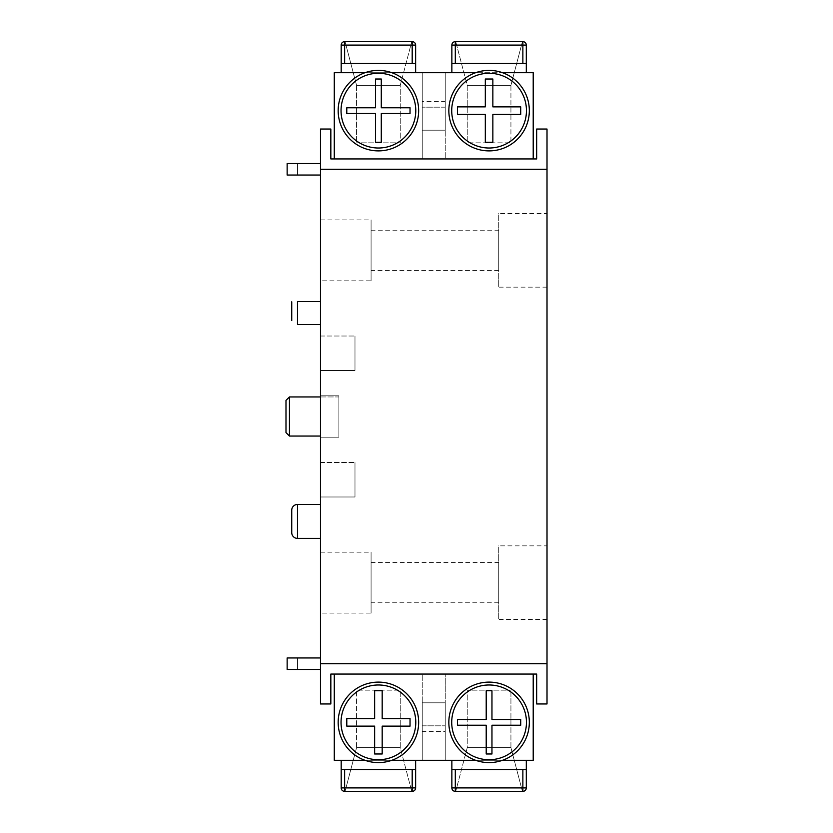 <?xml version="1.0" encoding="UTF-8"?>
<svg xmlns="http://www.w3.org/2000/svg" width="833" height="833" viewBox="0 0 833 833"><rect width="100%" height="100%" fill="white"/><g stroke="black" fill="none" stroke-linecap="round" stroke-linejoin="round"><path stroke-width="0.62" stroke-dasharray="4.17 3.12" d="M320.486 703.958L320.486 129.042L330.836 129.042L330.836 158.936L536.66 158.936L536.66 129.042L547.01 129.042L547.01 703.958L536.66 703.958L536.66 674.064L330.836 674.064L330.836 703.958L320.486 703.958M320.486 280.815L320.486 219.881L320.486 280.815L371.081 280.815L371.081 219.881L371.081 280.815M320.486 613.119L320.486 552.185L320.486 613.119L371.081 613.119L371.081 552.185L371.081 613.119M320.486 395.8L320.486 437.2L320.486 395.8L338.885 395.8L338.885 437.2L338.885 395.8L320.486 395.8M320.486 538.389L320.486 504.465L320.486 538.389M320.486 301.515L320.486 324.516L320.486 301.515L297.496 301.515L297.496 324.516L320.486 324.516M320.486 370.508L320.486 336.011L320.486 370.508L320.486 336.011L320.486 370.508L320.486 336.011L320.486 370.508L320.486 336.011L320.486 370.508L354.983 370.508L354.983 336.011L354.983 370.508L354.983 336.011L354.983 370.508L354.983 336.011L354.983 370.508L354.983 336.011L354.983 370.508L320.486 370.508M320.486 496.989L320.486 462.492L320.486 496.989L320.486 462.492L320.486 496.989L320.486 462.492L320.486 496.989L320.486 462.492L320.486 496.989L354.983 496.989L354.983 462.492L354.983 496.989L354.983 462.492L354.983 496.989L354.983 462.492L354.983 496.989L354.983 462.492L354.983 496.989L320.486 496.989M320.486 669.461L287.146 669.461L320.486 669.461L297.496 669.461L320.486 669.461L297.496 669.461L320.486 669.461L320.486 657.966L287.146 657.966L320.486 657.966L287.146 657.966L287.146 669.461L320.486 669.461L320.486 657.966L297.496 657.966L320.486 657.966L320.486 669.461L320.486 657.966M320.486 163.539L287.146 163.539L320.486 163.539L297.496 163.539L320.486 163.539L297.496 163.539L320.486 163.539L320.486 175.034L287.146 175.034L320.486 175.034L287.146 175.034L287.146 163.539L320.486 163.539L320.486 175.034M547.01 545.854L547.01 619.45L547.01 545.854L498.717 545.854L498.717 619.45L498.717 545.854M547.01 213.55L547.01 287.146L547.01 213.55L498.717 213.55L498.717 287.146L498.717 213.55M320.486 169.286L547.01 169.286M533.214 158.936L334.283 158.936L533.214 158.936L533.214 72.7L526.31 72.7L526.31 63.495L451.861 63.495L451.861 72.7L422.248 72.7L422.248 158.936L422.248 72.7L415.636 72.7L415.636 63.495L341.186 63.495L341.186 72.7L334.283 72.7L334.283 158.936M320.486 663.714L547.01 663.714M334.283 674.064L533.214 674.064L334.283 674.064L334.283 760.3L341.186 760.3L341.186 769.505L415.636 769.505L341.186 769.505L415.636 769.505L415.636 760.3L445.249 760.3L445.249 674.064L445.249 760.3L451.861 760.3L451.861 769.505L526.31 769.505L526.31 760.3L533.214 760.3L533.214 674.064M422.248 731.561L422.248 674.064L422.248 760.3L445.249 760.3L422.248 760.3L422.248 702.813L445.249 702.813L422.248 702.813L422.248 760.3L422.248 731.561L445.249 731.561M451.861 769.505L455.307 769.505L455.307 787.903L522.864 787.903L522.864 769.505L451.861 769.505L451.861 787.903L455.307 787.903L455.307 791.35L522.864 791.35L522.864 787.903L526.31 787.903L526.31 769.505L522.864 769.505L526.31 769.505M502.497 760.3L475.674 760.3A40.244 40.244 0 0 0 529.33 722.357A40.244 40.244 0 0 0 489.086 682.112A40.244 40.244 0 0 0 475.674 760.3M391.822 760.3L365 760.3A40.244 40.244 0 0 0 418.655 722.357A40.244 40.244 0 0 0 378.411 682.112A40.244 40.244 0 0 0 365 760.3M341.041 722.357A37.37 37.37 0 0 0 378.411 759.727A37.37 37.37 0 0 0 415.782 722.357A37.37 37.37 0 0 0 378.411 684.986A37.37 37.37 0 0 0 341.041 722.357M374.642 690.734L374.642 718.587L346.788 718.587L346.788 726.137L374.642 726.137L374.642 753.98L382.18 753.98L382.18 726.137L410.034 726.137L410.034 718.587L382.18 718.587L382.18 690.734L374.642 690.734M451.715 722.357A37.37 37.37 0 0 0 489.086 759.727A37.37 37.37 0 0 0 526.456 722.357A37.37 37.37 0 0 0 489.086 684.986A37.37 37.37 0 0 0 451.715 722.357M486.212 690.734L486.212 719.483L457.463 719.483L457.463 725.231L486.212 725.231L486.212 753.98L491.959 753.98L491.959 725.231L520.708 725.231L520.708 719.483L491.959 719.483L491.959 690.734L486.212 690.734M341.186 787.903L344.633 787.903L344.633 791.35A3.447 3.447 0 0 1 341.186 787.903L341.186 769.505M522.864 769.505L455.307 769.505M344.633 791.35L412.189 791.35L412.189 787.903L415.636 787.903L415.636 769.505M445.249 760.3L445.249 702.813L445.249 760.3M345.07 791.35L411.752 791.35L345.07 791.35L356.566 747.659L400.256 747.659L411.752 791.35L400.256 747.659L356.566 747.659L400.256 747.659L356.566 747.659L356.566 690.161L400.256 690.161L356.566 690.161L356.566 747.659L345.07 791.35M455.734 791.35L522.426 791.35L455.734 791.35L467.24 747.659L510.931 747.659L467.24 747.659L467.24 690.161L510.931 690.161L467.24 690.161L467.24 747.659L455.734 791.35M415.636 787.903A3.447 3.447 0 0 1 412.189 791.35M510.931 747.659L467.24 747.659L510.931 747.659L510.931 690.161L510.931 747.659L522.426 791.35L510.931 747.659M400.256 747.659L400.256 690.161L400.256 747.659M422.248 725.814L445.249 725.814L422.248 725.814M445.249 101.439L445.249 158.936L445.249 72.7L422.248 72.7L445.249 72.7L445.249 130.187L422.248 130.187L445.249 130.187L445.249 72.7L445.249 101.439L422.248 101.439M415.636 63.495L412.189 63.495L412.189 45.097L344.633 45.097L344.633 63.495L415.636 63.495L415.636 45.097L412.189 45.097L412.189 41.65L344.633 41.65L344.633 45.097L341.186 45.097L341.186 63.495L344.633 63.495L341.186 63.495M365 72.7L391.822 72.7A40.244 40.244 0 0 0 338.167 110.643A40.244 40.244 0 0 0 378.411 150.888A40.244 40.244 0 0 0 391.822 72.7M502.497 72.7A40.244 40.244 0 0 0 475.674 72.7L502.497 72.7A40.244 40.244 0 0 1 489.086 150.888A40.244 40.244 0 0 1 475.674 72.7M526.456 110.643A37.37 37.37 0 0 0 489.086 73.273A37.37 37.37 0 0 0 451.715 110.643A37.37 37.37 0 0 0 489.086 148.014A37.37 37.37 0 0 0 526.456 110.643M492.855 142.266L492.855 114.413L520.708 114.413L520.708 106.863L492.855 106.863L492.855 79.02L485.316 79.02L485.316 106.863L457.463 106.863L457.463 114.413L485.316 114.413L485.316 142.266L492.855 142.266M415.782 110.643A37.37 37.37 0 0 0 378.411 73.273A37.37 37.37 0 0 0 341.041 110.643A37.37 37.37 0 0 0 378.411 148.014A37.37 37.37 0 0 0 415.782 110.643M381.285 142.266L381.285 113.517L410.034 113.517L410.034 107.769L381.285 107.769L381.285 79.02L375.537 79.02L375.537 107.769L346.788 107.769L346.788 113.517L375.537 113.517L375.537 142.266L381.285 142.266M451.861 45.097A3.447 3.447 0 0 1 455.307 41.65L455.307 45.097L451.861 45.097L451.861 63.495L526.31 63.495L451.861 63.495M422.248 72.7L422.248 130.187L422.248 72.7M344.633 63.495L412.189 63.495M522.864 41.65A3.447 3.447 0 0 1 526.31 45.097L522.864 45.097L522.864 41.65L455.307 41.65M522.426 41.65L455.734 41.65L522.426 41.65L510.931 85.341L467.24 85.341L455.734 41.65L467.24 85.341L510.931 85.341L467.24 85.341L510.931 85.341L510.931 142.839L467.24 142.839L510.931 142.839L510.931 85.341L522.426 41.65M411.752 41.65L345.07 41.65L411.752 41.65L400.256 85.341L356.566 85.341L400.256 85.341L400.256 142.839L356.566 142.839L400.256 142.839L400.256 85.341L411.752 41.65M526.31 45.097L526.31 63.495M356.566 85.341L400.256 85.341L356.566 85.341L356.566 142.839L356.566 85.341L345.07 41.65L356.566 85.341M467.24 85.341L467.24 142.839L467.24 85.341M445.249 107.186L422.248 107.186L445.249 107.186M547.01 619.45L498.717 619.45M498.717 562.535L498.717 602.78L498.717 562.535L371.081 562.535L371.081 602.78L371.081 562.535M498.717 230.22L498.717 270.465L498.717 230.22L371.081 230.22L371.081 270.465L371.081 230.22M547.01 287.146L498.717 287.146M498.717 602.78L371.081 602.78M320.486 219.881L371.081 219.881M320.486 552.185L371.081 552.185M498.717 270.465L371.081 270.465M320.486 437.2L338.885 437.2L320.486 437.2M320.486 396.956L338.885 396.956L338.885 436.044L338.885 396.956L289.447 396.956L285.99 400.402L285.99 432.598L289.447 436.044L320.486 436.044M289.447 396.956L289.447 436.044M291.737 510.212L291.737 532.631M320.486 336.011L354.983 336.011L320.486 336.011M320.486 462.492L354.983 462.492L320.486 462.492M297.496 669.461L297.496 657.966L297.496 669.461M287.146 669.461L287.146 657.966L287.146 669.461M297.496 163.539L297.496 175.034L297.496 163.539M287.146 163.539L287.146 175.034L287.146 163.539M451.861 760.3L526.31 760.3M341.186 760.3L415.636 760.3M344.633 769.505L344.633 787.903L412.189 787.903L412.189 769.505M415.636 72.7L341.186 72.7M526.31 72.7L451.861 72.7M522.864 63.495L522.864 45.097L455.307 45.097L455.307 63.495M297.496 504.465L297.496 538.389"/><path stroke-width="1.25" d="M320.486 129.042L320.486 703.958L330.836 703.958L330.836 674.064L536.66 674.064L536.66 703.958L547.01 703.958L547.01 129.042L536.66 129.042L536.66 158.936L330.836 158.936L330.836 129.042L320.486 129.042M320.486 169.286L547.01 169.286M320.486 663.714L547.01 663.714M533.214 674.064L533.214 760.3L526.31 760.3L526.31 769.505L451.861 769.505L451.861 760.3L415.636 760.3L415.636 769.505L341.186 769.505L341.186 760.3L334.283 760.3L334.283 674.064M522.864 769.505L522.864 787.903L526.31 787.903A3.447 3.447 0 0 1 522.864 791.35A3.447 3.447 0 0 0 526.31 787.903L526.31 769.505M418.655 722.357A40.244 40.244 0 0 0 378.411 682.112A40.244 40.244 0 0 0 338.167 722.357A40.244 40.244 0 0 0 378.411 762.601A40.244 40.244 0 0 0 418.655 722.357M415.782 722.357A37.37 37.37 0 0 1 378.411 759.727A37.37 37.37 0 0 1 341.041 722.357A37.37 37.37 0 0 1 378.411 684.986A37.37 37.37 0 0 1 415.782 722.357M529.33 722.357A40.244 40.244 0 0 0 489.086 682.112A40.244 40.244 0 0 0 448.841 722.357A40.244 40.244 0 0 0 489.086 762.601A40.244 40.244 0 0 0 529.33 722.357M526.456 722.357A37.37 37.37 0 0 1 489.086 759.727A37.37 37.37 0 0 1 451.715 722.357A37.37 37.37 0 0 1 489.086 684.986A37.37 37.37 0 0 1 526.456 722.357M374.642 690.734L374.642 718.587L346.788 718.587L346.788 726.137L374.642 726.137L374.642 753.98L382.18 753.98L382.18 726.137L410.034 726.137L410.034 718.587L382.18 718.587L382.18 690.734L374.642 690.734M486.212 690.734L486.212 719.483L457.463 719.483L457.463 725.231L486.212 725.231L486.212 753.98L491.959 753.98L491.959 725.231L520.708 725.231L520.708 719.483L491.959 719.483L491.959 690.734L486.212 690.734M412.189 791.35A3.447 3.447 0 0 0 415.636 787.903L412.189 787.903L412.189 791.35L344.633 791.35L344.633 787.903L341.186 787.903L341.186 769.505M415.636 787.903L415.636 769.505M455.307 769.505L455.307 787.903L451.861 787.903A3.447 3.447 0 0 0 455.307 791.35L455.307 787.903L522.864 787.903L522.864 791.35L455.307 791.35A3.447 3.447 0 0 1 451.861 787.903L451.861 769.505M341.186 787.903A3.447 3.447 0 0 0 344.633 791.35M334.283 158.936L334.283 72.7L341.186 72.7L341.186 63.495L415.636 63.495L415.636 72.7L451.861 72.7L451.861 63.495L526.31 63.495L526.31 72.7L533.214 72.7L533.214 158.936M344.633 63.495L344.633 45.097L341.186 45.097A3.447 3.447 0 0 1 344.633 41.65A3.447 3.447 0 0 0 341.186 45.097L341.186 63.495M529.33 110.643A40.244 40.244 0 0 0 489.086 70.399A40.244 40.244 0 0 0 448.841 110.643A40.244 40.244 0 0 0 489.086 150.888A40.244 40.244 0 0 0 529.33 110.643M451.715 110.643A37.37 37.37 0 0 1 489.086 73.273A37.37 37.37 0 0 1 526.456 110.643A37.37 37.37 0 0 1 489.086 148.014A37.37 37.37 0 0 1 451.715 110.643M338.167 110.643A40.244 40.244 0 0 0 378.411 150.888A40.244 40.244 0 0 0 418.655 110.643A40.244 40.244 0 0 0 378.411 70.399A40.244 40.244 0 0 0 338.167 110.643M341.041 110.643A37.37 37.37 0 0 1 378.411 73.273A37.37 37.37 0 0 1 415.782 110.643A37.37 37.37 0 0 1 378.411 148.014A37.37 37.37 0 0 1 341.041 110.643M492.855 142.266L492.855 114.413L520.708 114.413L520.708 106.863L492.855 106.863L492.855 79.02L485.316 79.02L485.316 106.863L457.463 106.863L457.463 114.413L485.316 114.413L485.316 142.266L492.855 142.266M381.285 142.266L381.285 113.517L410.034 113.517L410.034 107.769L381.285 107.769L381.285 79.02L375.537 79.02L375.537 107.769L346.788 107.769L346.788 113.517L375.537 113.517L375.537 142.266L381.285 142.266M451.861 45.097L455.307 45.097L455.307 41.65A3.447 3.447 0 0 0 451.861 45.097L451.861 63.495M412.189 63.495L412.189 45.097L415.636 45.097A3.447 3.447 0 0 0 412.189 41.65L412.189 45.097L344.633 45.097L344.633 41.65L412.189 41.65A3.447 3.447 0 0 1 415.636 45.097L415.636 63.495M455.307 41.65L522.864 41.65L522.864 45.097L526.31 45.097A3.447 3.447 0 0 0 522.864 41.65M526.31 45.097L526.31 63.495M320.486 396.956L289.447 396.956L285.99 400.402L285.99 432.598L289.447 436.044L289.447 396.956M320.486 436.044L289.447 436.044M320.486 538.389L297.496 538.389L297.496 504.465L320.486 504.465M297.496 504.465A5.748 5.748 0 0 0 291.737 510.212L291.737 532.631A5.748 5.748 0 0 0 297.496 538.389M291.737 320.611L291.737 301.806L291.737 320.611M320.486 301.515L297.496 301.515C289.447 301.515 289.447 301.515 297.496 301.515C289.447 301.515 289.447 301.515 297.496 301.515L297.496 324.516C289.447 324.516 289.447 324.516 297.496 324.516C289.447 324.516 289.447 324.516 297.496 324.516L320.486 324.516M320.486 657.966L287.146 657.966L287.146 669.461L320.486 669.461M320.486 175.034L287.146 175.034L287.146 163.539L320.486 163.539M475.674 760.3L451.861 760.3M526.31 760.3L502.497 760.3M365 760.3L341.186 760.3M415.636 760.3L391.822 760.3M412.189 769.505L412.189 787.903L344.633 787.903L344.633 769.505M391.822 72.7L415.636 72.7M341.186 72.7L365 72.7M502.497 72.7L526.31 72.7M451.861 72.7L475.674 72.7M522.864 63.495L522.864 45.097L455.307 45.097L455.307 63.495"/></g></svg>
